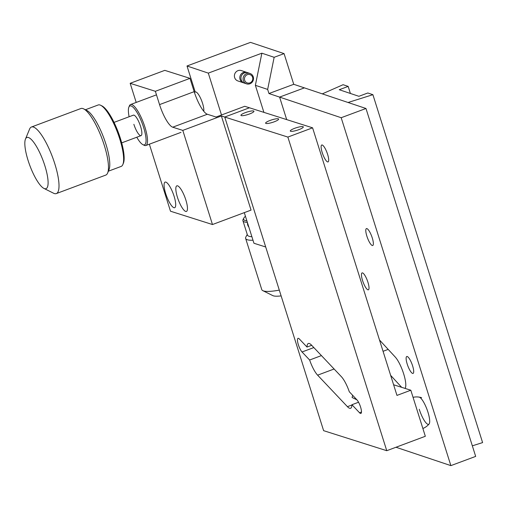 <?xml version="1.0" encoding="UTF-8"?>
<svg xmlns="http://www.w3.org/2000/svg" width="508" height="508" viewBox="0 0 508 508"><rect width="100%" height="100%" fill="white"/><g stroke="black" fill="none" stroke-linecap="round" stroke-linejoin="round"><path stroke-width="0.76" d="M274.225 121.799A6.833 1.314 -17.5 0 0 278.638 119.082A6.833 1.314 -17.5 0 0 270.027 120.466A6.833 1.314 -17.5 0 0 265.608 123.19A6.833 1.314 -17.5 0 0 274.225 121.799M249.542 113.963A6.833 1.314 -17.5 0 0 253.956 111.246A6.833 1.314 -17.5 0 0 245.339 112.636A6.833 1.314 -17.5 0 0 240.925 115.354A6.833 1.314 -17.5 0 0 249.542 113.963M298.907 129.635A6.833 1.314 -17.5 0 0 303.32 126.911A6.833 1.314 -17.5 0 0 294.71 128.302A6.833 1.314 -17.5 0 0 290.29 131.02A6.833 1.314 -17.5 0 0 298.907 129.635M321.431 355.594L309.632 360.007A17.767 4.597 -110.5 0 0 317.621 375.164L347.434 406.673A17.767 4.597 -110.5 0 0 350.596 408.286A17.767 4.597 -110.5 0 0 351.936 404.717L359.531 412.75A7.652 1.981 -110.5 0 0 360.896 413.442A7.652 1.981 -110.5 0 0 360.724 407.549A7.652 1.981 -110.5 0 0 356.895 399.796L349.301 391.77A17.767 4.597 -110.5 0 0 341.312 376.612L311.499 345.103A17.767 4.597 -110.5 0 0 309.315 343.503A17.767 4.597 -110.5 0 0 308.337 343.491A17.767 4.597 -110.5 0 0 306.997 347.059L311.69 345.3M306.997 347.059L299.396 339.026A7.652 1.981 -110.5 0 0 298.456 338.341A7.652 1.981 -110.5 0 0 298.037 338.334A7.652 1.981 -110.5 0 0 298.202 344.227A7.652 1.981 -110.5 0 0 302.038 351.98L309.632 360.007M386.753 450.704L323.615 430.663L224.733 117.031L249.46 107.785L312.591 127.826L396.964 395.408L410.813 390.227L425.329 436.277L386.753 450.704L287.865 137.071L312.591 127.826M393.611 384.772L410.813 390.227M244.297 212.636L253.949 243.256L265.703 246.99L224.733 117.031L249.46 107.785L244.754 106.293L216.071 117.024L207.34 114.249L172.72 127.197L182.797 130.397L221.374 115.97L287.865 137.071M356.921 399.828L352.095 397.491L352.628 395.281M351.936 404.717L358.565 402.241M322.205 152.552A9.017 2.261 -110.4 0 0 328.054 161.912A9.017 2.261 -110.4 0 0 327.609 154.362A9.017 2.261 -110.4 0 0 321.761 145.002A9.017 2.261 -110.4 0 0 322.205 152.552M407.206 364.058A9.017 2.261 -110.4 0 0 413.048 373.418A9.017 2.261 -110.4 0 0 412.61 365.868A9.017 2.261 -110.4 0 0 406.762 356.508A9.017 2.261 -110.4 0 0 407.206 364.058M362.534 280.46A9.017 2.261 -110.4 0 0 368.383 289.82A9.017 2.261 -110.4 0 0 367.938 282.27A9.017 2.261 -110.4 0 0 362.09 272.91A9.017 2.261 -110.4 0 0 362.534 280.46M366.871 236.15A9.017 2.261 -110.4 0 0 372.72 245.51A9.017 2.261 -110.4 0 0 372.281 237.96A9.017 2.261 -110.4 0 0 366.433 228.6A9.017 2.261 -110.4 0 0 366.871 236.15M365.976 108.49L304.394 87.871L279.597 97.098L304.394 87.871L293.745 84.309L268.948 93.536L279.597 97.098L286.69 119.602L279.597 97.098L341.179 117.716L365.976 108.49L475.672 456.4L450.875 465.626L341.179 117.716M395.98 447.25L450.875 465.626M404.997 388.385A17.767 4.458 -110.4 0 0 403.727 374.053A17.767 4.458 -110.4 0 0 395.23 357.029L379.482 339.973M390.639 375.361L401.441 387.064A17.767 4.458 -110.4 0 0 401.707 387.337M418.789 397.091A14.503 3.639 69.6 0 1 427.952 412.191A14.503 3.639 69.6 0 1 427.888 424.313A14.503 3.639 69.6 0 1 419.259 409.283M348.069 102.495L322.301 93.866L343.097 84.703L348.171 86.404L339.242 89.726L358.902 96.304L367.824 92.983L372.904 94.685L348.069 102.495M472.338 445.827L482.6 442.595L372.904 94.685M350.399 93.459L348.171 86.404M246.755 72.384L241.351 70.574A5.467 5.188 108.5 0 0 234.652 77.603A5.467 5.188 108.5 0 0 237.877 80.943L243.281 82.753A5.467 5.188 -71.5 0 1 240.601 74.822A5.467 5.188 -71.5 0 1 247.313 72.612M195.218 92.024L187.007 65.989L208.299 73.12L221.501 114.992M255.372 85.312L267.653 89.421L274.149 57.302L261.868 53.188L255.372 85.312L263.9 112.37M208.299 73.12L261.868 53.188M187.007 65.989L250.495 42.374L284.067 53.613L274.149 57.302M267.653 89.421L268.948 93.536M284.067 53.613L293.745 84.309M165.856 182.112A13.665 3.537 -110.5 0 0 165.1 182.105A13.665 3.537 -110.5 0 0 166.116 194.856A13.665 3.537 -110.5 0 0 173.92 207.696A13.665 3.537 -110.5 0 0 174.676 207.702A13.665 3.537 -110.5 0 0 173.666 194.951A13.665 3.537 -110.5 0 0 165.856 182.112M177.609 185.845A13.665 3.537 -110.5 0 0 176.854 185.833A13.665 3.537 -110.5 0 0 177.87 198.59A13.665 3.537 -110.5 0 0 185.674 211.423A13.665 3.537 -110.5 0 0 186.43 211.436A13.665 3.537 -110.5 0 0 185.42 198.685A13.665 3.537 -110.5 0 0 177.609 185.845M189.979 78.353L164.789 70.358L130.169 83.306L155.359 91.3L159.55 104.604L194.17 91.656L189.979 78.353L155.359 91.3M182.797 130.397L212.477 224.536L170.498 211.214L149.365 144.196M136.201 102.426L130.169 83.306M172.72 127.197A21.863 5.658 69.5 0 1 159.55 104.604M207.34 114.249A21.863 5.658 69.5 0 1 194.17 91.656M221.374 115.97L251.054 210.109L212.477 224.536M56.331 193.58L105.791 175.082A35.535 9.195 -110.5 0 0 107.639 173.006A35.535 9.195 -110.5 0 0 101.956 138.582A35.535 9.195 -110.5 0 0 83.655 108.877A35.535 9.195 -110.5 0 0 82.213 108.394A35.535 9.195 -110.5 0 0 80.899 108.522L31.439 127.019A35.535 9.195 69.5 0 1 32.753 126.892A35.535 9.195 69.5 0 1 53.34 159.404A35.535 9.195 69.5 0 1 56.331 193.58A35.535 9.195 69.5 0 1 55.016 193.707A35.535 9.195 69.5 0 1 53.569 193.224L43.917 188.404A27.33 7.074 -110.5 0 0 45.028 188.773A27.33 7.074 -110.5 0 0 44.355 164.173A27.33 7.074 -110.5 0 0 27.902 137.376A27.33 7.074 -110.5 0 0 25.47 139.071A27.33 7.074 -110.5 0 0 29.845 165.551A27.33 7.074 -110.5 0 0 43.917 188.404M107.639 173.006L109.017 169.678A32.798 8.484 -110.5 0 0 103.765 137.903A32.798 8.484 -110.5 0 0 86.874 110.484L83.655 108.877M108.388 171.19L121.152 166.421A32.798 8.484 -110.5 0 0 122.86 164.497A32.798 8.484 -110.5 0 0 117.615 132.728A32.798 8.484 -110.5 0 0 100.724 105.302A32.798 8.484 -110.5 0 0 99.39 104.864A32.798 8.484 -110.5 0 0 98.177 104.978L85.407 109.753M100.724 105.302L102.013 105.943A31.706 8.204 69.5 0 1 118.339 132.455A31.706 8.204 69.5 0 1 123.412 163.17L122.86 164.497M203.746 111.246A10.935 2.826 -110.5 0 0 201.308 99.886A10.935 2.826 -110.5 0 0 195.758 91.942A10.935 2.826 -110.5 0 0 195.351 91.98L194.393 92.335M25.47 139.071L29.585 129.096A35.535 9.195 69.5 0 1 31.439 127.019M136.779 137.23A20.771 5.372 -110.5 0 0 142.888 144.64A20.771 5.372 -110.5 0 0 143.605 127.413A20.771 5.372 -110.5 0 0 128.867 107.15A20.771 5.372 -110.5 0 0 129.115 116.751M128.867 107.15L129.419 105.816A21.863 5.658 69.5 0 1 130.556 104.54A21.863 5.658 69.5 0 1 144.932 127.152A21.863 5.658 69.5 0 1 145.879 145.498A21.863 5.658 69.5 0 1 144.177 145.282L142.888 144.64M133.064 115.386A10.935 2.826 69.5 0 1 140.583 126.454A10.935 2.826 69.5 0 1 140.456 135.623A10.935 2.826 69.5 0 1 133.871 124.32M243.865 82.912A5.467 5.188 -71.5 0 1 243.281 82.753M252.711 81.413A5.467 5.188 -71.5 0 1 246.558 83.852A5.467 5.188 -71.5 0 1 243.878 75.921A5.467 5.188 -71.5 0 1 250.031 73.482A5.467 5.188 -71.5 0 1 252.711 81.413M246.558 83.852L244.431 83.141A5.467 5.188 -71.5 0 1 241.744 75.209A5.467 5.188 -71.5 0 1 247.898 72.771L250.031 73.482M245.085 76.581A4.375 4.147 108.5 0 0 246.399 82.531A4.375 4.147 108.5 0 0 252.152 80.975A4.375 4.147 108.5 0 0 250.838 75.019A4.375 4.147 108.5 0 0 245.085 76.581M247.529 222.891A5.467 5.175 107.6 0 0 248.831 227.019M252.997 240.227A35.535 6.826 162.5 0 1 246.774 239.535A35.535 6.826 162.5 0 1 245.637 238.43A35.535 6.826 162.5 0 1 245.891 236.944L247.25 234.455M245.637 238.43L261.772 289.592A35.535 6.826 -17.5 0 0 262.827 290.659A35.535 6.826 -17.5 0 0 262.903 290.697A35.535 6.826 -17.5 0 0 279.305 290.119M281.121 295.891A27.33 5.251 162.5 0 1 272.885 295.65A27.33 5.251 162.5 0 1 272.821 295.624A27.33 5.251 162.5 0 1 272.764 295.593M251.885 236.709A32.798 6.299 162.5 0 1 248.488 236.068A32.798 6.299 162.5 0 1 247.44 235.045L242.919 220.72A32.798 6.299 162.5 0 1 243.154 219.354L243.865 218.046A31.706 6.09 -17.5 0 0 244.653 220.358A31.706 6.09 -17.5 0 0 246.901 220.897M247.371 222.383A32.798 6.299 162.5 0 1 243.967 221.742A32.798 6.299 162.5 0 1 242.919 220.72M245.434 216.249A31.706 6.09 -17.5 0 0 243.865 218.046M334.112 368.999L317.621 375.164M313.83 347.567L302.038 351.98M351.93 404.997L347.434 406.673M361.467 412.026L359.531 412.75M383.057 351.301L388.182 349.396M421.621 397.688A16.402 16.402 0 0 0 413.048 397.326M422.878 428.498A16.402 16.402 0 0 0 429.082 424.028M141.059 135.63L121.698 142.869M133.394 115.151L114.033 122.39M145.879 145.498L180.988 132.366M130.556 104.54L156.477 94.844M272.821 295.624L262.827 290.659"/></g></svg>
